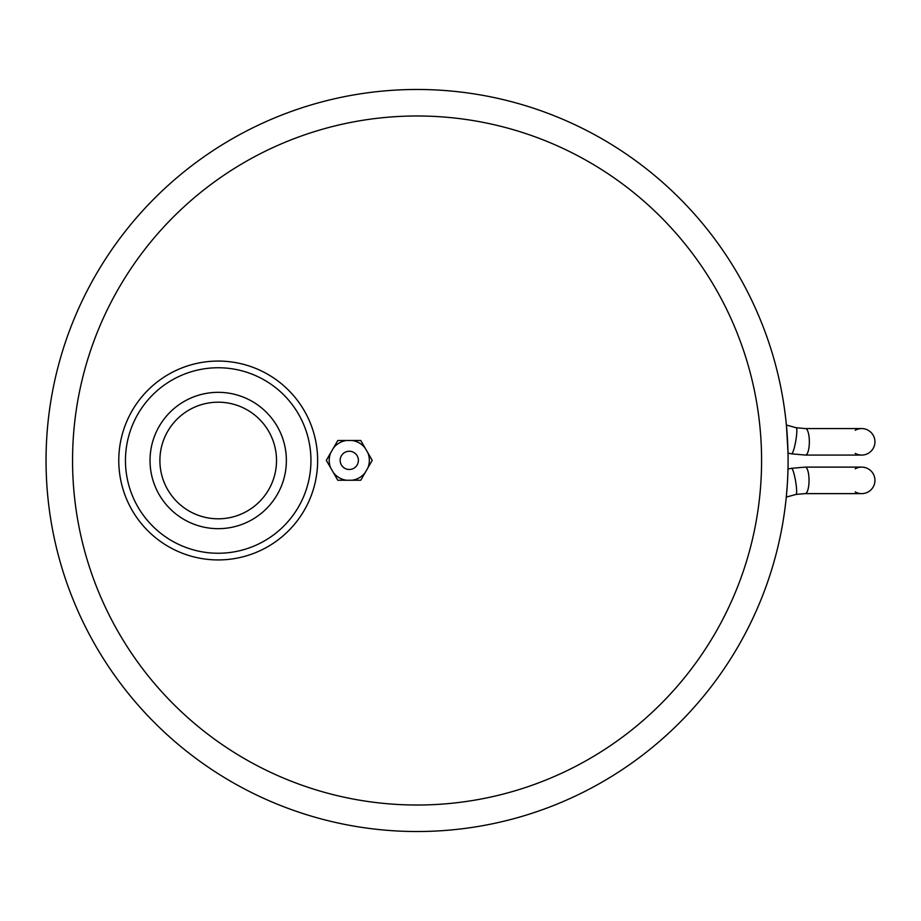 <?xml version="1.0" encoding="UTF-8"?>
<svg xmlns="http://www.w3.org/2000/svg" width="921" height="921" viewBox="0 0 921 921"><rect width="100%" height="100%" fill="white"/><g stroke="black" fill="none" stroke-linecap="round" stroke-linejoin="round"><path stroke-width="1.38" d="M787.996 452.372L786.465 425.87M787.397 437.935L787.271 435.99M787.041 432.732L786.96 431.673M786.914 430.982L787.018 432.306M787.202 434.988L787.305 436.404M787.478 439.202L787.57 440.929M787.697 443.611L787.766 445.131M855.218 453.385A13.251 13.251 0 0 0 874.95 441.827A13.251 13.251 0 0 0 855.218 430.268M786.419 495.625L787.351 483.847M787.628 478.943L787.985 469.215M787.973 469.837L787.939 470.873M333.471 472.738L337.8 480.244L360.756 480.244L372.222 460.362L360.756 440.491L337.8 440.491L330.651 452.867A20.078 20.078 0 0 0 330.651 467.856L333.471 472.738A20.078 20.078 0 0 0 346.457 480.244M352.098 480.244A20.078 20.078 0 0 0 365.084 472.738M367.893 467.856A20.078 20.078 0 0 0 367.893 452.867M365.084 447.986A20.078 20.078 0 0 0 352.098 440.491M346.457 440.491A20.078 20.078 0 0 0 333.471 447.986M330.651 452.867L326.322 460.362L330.651 467.856M340.16 460.362A9.118 9.118 0 0 1 353.837 452.464A9.118 9.118 0 0 1 353.837 468.259A9.118 9.118 0 0 1 340.16 460.362M150.031 460.5A68.166 68.166 0 0 1 252.285 401.464A68.166 68.166 0 0 1 252.285 519.536A68.166 68.166 0 0 1 150.031 460.5M159.897 460.5A58.299 58.299 0 0 0 247.358 510.994A58.299 58.299 0 0 0 247.358 410.006A58.299 58.299 0 0 0 159.897 460.5M788.088 460.5A371.013 371.013 0 0 1 231.562 781.814A371.013 371.013 0 0 1 231.562 139.186A371.013 371.013 0 0 1 788.088 460.5A371.013 371.013 0 0 1 231.562 781.814A371.013 371.013 0 0 1 231.562 139.186A371.013 371.013 0 0 1 788.088 460.5M125.452 460.5A92.756 92.756 0 0 1 264.58 380.177A92.756 92.756 0 0 1 264.58 540.823A92.756 92.756 0 0 1 125.452 460.5M118.774 460.5A99.433 99.433 0 0 1 267.919 374.387A99.433 99.433 0 0 1 267.919 546.614A99.433 99.433 0 0 1 118.774 460.5M787.616 479.231L787.697 477.458M787.8 474.971L787.858 473.624M787.812 474.672L787.789 475.328M787.662 478.321L787.593 479.703M787.432 482.592L787.328 484.262M787.11 487.37L787.041 488.395M786.925 489.799L787.041 488.268M874.95 480.371A13.251 13.251 0 0 0 855.218 468.812A13.251 13.251 0 0 1 874.95 480.371A13.251 13.251 0 0 1 861.699 493.621A13.251 13.251 0 0 0 874.95 480.371M855.218 491.918A13.251 13.251 0 0 0 861.699 493.621A13.251 13.251 0 0 1 855.218 491.918M786.534 426.561L787.018 425.26L786.534 426.561M796.181 427.747L805.495 428.576A13.251 3.857 -90 0 1 809.352 441.827A13.251 3.857 -90 0 1 805.495 455.078L791.6 453.846A13.251 1.865 -80 0 0 795.813 440.629A13.251 1.865 -80 0 0 796.181 427.747L786.384 425.018M761.586 460.5A344.512 344.512 0 0 0 244.813 162.142A344.512 344.512 0 0 0 244.813 758.858A344.512 344.512 0 0 0 761.586 460.5M861.699 493.621L805.23 493.621A13.251 3.811 -90 0 0 809.041 480.371A13.251 3.811 -90 0 0 805.23 467.12L861.699 467.12M805.23 493.621L796.032 494.427A13.251 1.842 -99.8 0 0 795.663 481.533A13.251 1.842 -99.8 0 0 791.496 468.317L805.23 467.12M786.442 495.429L786.96 496.856L786.442 495.429M791.6 453.846L788.008 453.132M805.495 428.576L861.699 428.576M805.495 455.078L861.699 455.078M786.269 497.11L796.032 494.427M787.985 469.008L791.496 468.317"/></g></svg>
